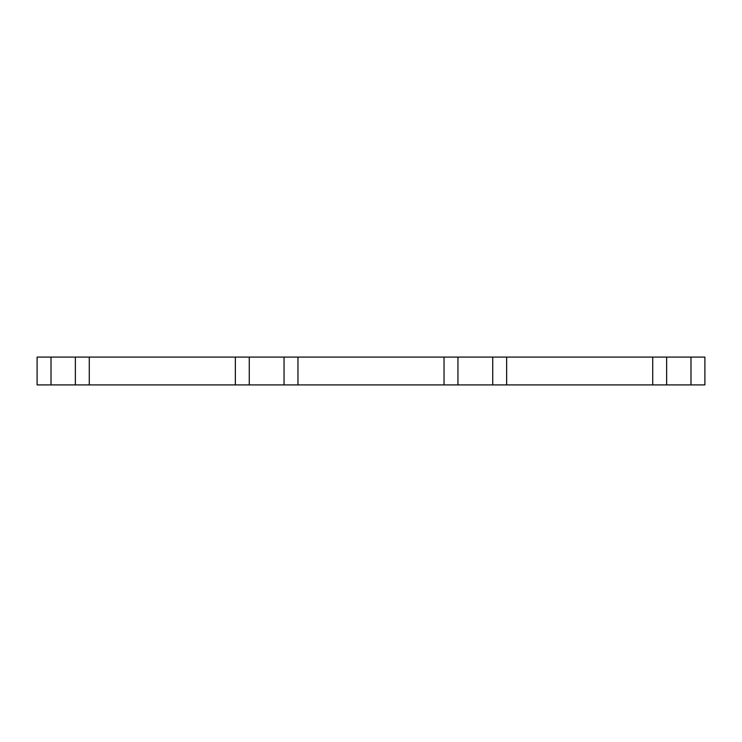 <?xml version="1.0" encoding="UTF-8"?>
<svg xmlns="http://www.w3.org/2000/svg" width="742" height="742" viewBox="0 0 742 742"><rect width="100%" height="100%" fill="white"/><g stroke="black" fill="none" stroke-linecap="round" stroke-linejoin="round"><path stroke-width="1.11" d="M89.272 357.087L89.272 384.913L235.353 384.913L235.353 357.087L37.1 357.087L37.1 384.913L51.013 384.913L51.013 357.087M89.272 384.913L51.013 384.913M652.728 357.087L652.728 384.913L704.9 384.913L704.9 357.087L444.041 357.087L444.041 384.913L457.953 384.913L457.953 357.087M652.728 384.913L506.647 384.913L506.647 357.087M506.647 384.913L457.953 384.913M444.041 357.087L297.959 357.087L297.959 384.913L444.041 384.913M297.959 357.087L235.353 357.087M297.959 384.913L235.353 384.913M75.359 384.913L75.359 357.087M690.987 384.913L690.987 357.087M666.641 384.913L666.641 357.087M492.734 384.913L492.734 357.087M284.047 384.913L284.047 357.087M249.266 384.913L249.266 357.087"/></g></svg>
